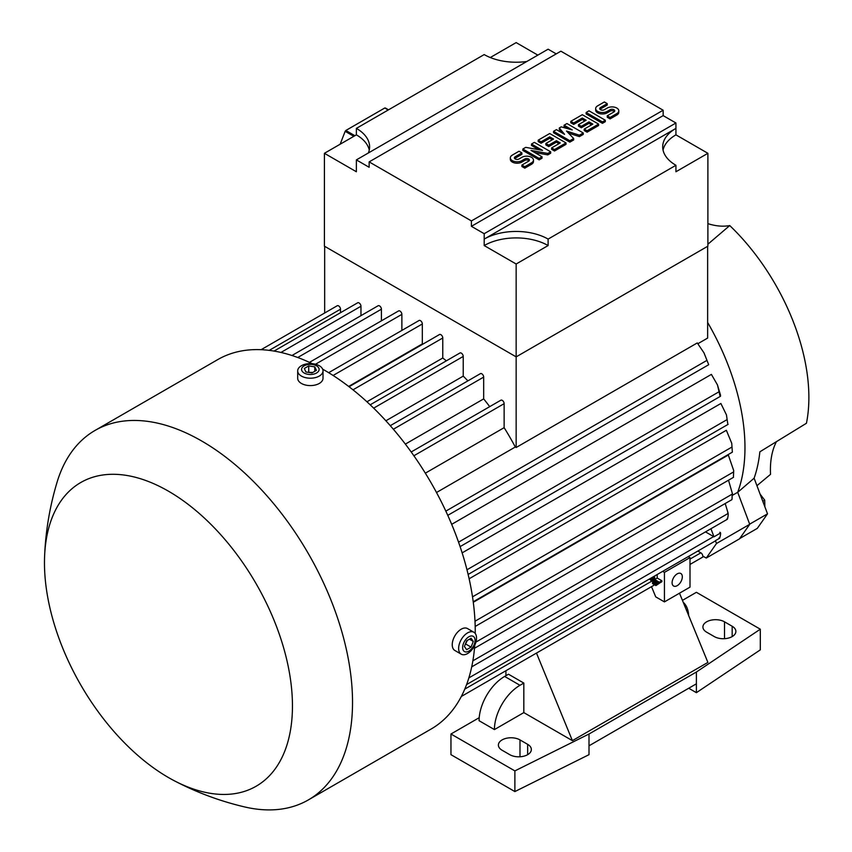 <?xml version="1.0" encoding="UTF-8"?>
<svg xmlns="http://www.w3.org/2000/svg" width="852" height="852" viewBox="0 0 852 852"><rect width="100%" height="100%" fill="white"/><g stroke="black" fill="none" stroke-linecap="round" stroke-linejoin="round"><path stroke-width="1.28" d="M776.364 441.783A92.08 53.165 -120 0 0 770.538 474.34L756.938 485.693M505.928 675.7L505.928 670.716L461.326 696.467L653.644 585.431A2.716 1.566 60 0 0 654.176 584.557M494.426 729.578L479.08 720.717A36.157 20.874 120 0 1 504.65 676.435L508.484 674.22L523.82 683.08L523.82 712.602L494.426 729.578A36.157 20.874 -60 0 1 519.986 685.296L523.82 683.08M536.472 653.079L572.395 740.644L523.82 712.602M527.654 744.339A12.652 7.306 180 0 1 531.36 749.504A12.652 7.306 180 0 1 523.554 756.256A12.652 7.306 180 0 1 509.762 754.67L502.094 750.239A12.652 7.306 180 0 1 498.388 745.074A12.652 7.306 180 0 1 506.195 738.322A12.652 7.306 180 0 1 519.986 739.909L527.654 744.339L527.654 754.67M732.177 626.252A12.652 7.306 180 0 1 735.883 631.417A12.652 7.306 180 0 1 728.077 638.169A12.652 7.306 180 0 1 714.285 636.582L706.617 632.163A12.652 7.306 180 0 1 702.911 626.987A12.652 7.306 180 0 1 710.717 620.245A12.652 7.306 180 0 1 724.509 621.822L732.177 626.252L732.177 636.582M682.441 600.362L696.393 592.31L760.303 629.202L696.393 672.015L589.009 734.009L514.874 770.9L450.964 734.009L479.207 717.693M679.502 593.205L707.895 662.419L572.395 740.644M683.229 602.289A36.157 20.874 -60 0 1 688.672 615.549M760.303 629.202L760.303 649.874L696.393 692.676L696.393 672.015M450.964 734.009L450.964 754.67L514.874 791.572L589.009 754.67L589.009 745.809L696.393 683.815M589.009 745.809L589.009 734.009M514.874 791.572L514.874 770.9M696.393 692.676L688.725 688.246M651.514 586.655L655.71 596.858L664.432 601.895L664.432 572.374L690.003 557.613L690.003 587.134L664.432 601.895M658.468 583.886L655.912 585.569L655.912 584.578L652.504 582.608L652.504 583.599L655.912 585.569M657.19 574.525L657.19 578.039L661.876 580.744L661.876 581.724L659.32 583.205L650.736 578.252M660.172 582.715L657.616 584.387L657.616 583.396L650.8 579.466L650.8 580.446L657.616 584.387M649.245 579.104L650.8 579.999M662.675 571.362L664.432 572.374M657.616 583.396L658.639 582.811M650.8 579.466L651.823 578.87M651.588 577.752L653.782 579.019L653.782 576.495M654.634 576.005L654.634 579.509L659.32 582.214L659.32 583.205M659.32 582.214L661.876 580.744M654.634 579.509L657.19 578.039M655.912 584.578L656.935 583.993M652.504 582.608L653.527 582.022M682.324 576.804A7.231 4.175 -60 0 1 679.172 584.089A7.231 4.175 -60 0 1 673.602 586.016A7.231 4.175 -60 0 1 672.1 582.715A7.231 4.175 -60 0 1 675.263 575.43A7.231 4.175 -60 0 1 680.833 573.492A7.231 4.175 -60 0 1 682.324 576.804M690.003 557.613L688.235 556.601M466.598 684.561L714.998 541.148A2.716 1.566 -120 0 0 715.424 540.658L716.489 543.501L706.265 558.049L702.783 556.111A2.716 1.566 -120 0 0 700.866 552.82L697.82 551.063M715.424 540.658L719.61 538.24M718.96 537.942L719.94 537.378M719.557 538.336C720.835 534.47 720.93 532.447 719.833 532.276M720.611 532.979L713.976 536.813A2.716 1.566 -120 0 0 713.646 536.59L705.488 531.872M710.941 528.73L713.976 536.813M727.129 518.474L727.736 518.122M727.565 518.761C728.407 514.672 728.407 512.829 727.587 513.234M732.443 495.31L737.694 492.286L749.728 524.31L739.504 538.858L706.265 558.049M749.728 524.31L716.489 543.501M472.871 660.832L728.183 513.426L725.201 503.521M475.235 633.462A213.32 123.157 -120 0 0 324.41 370.162A213.32 123.157 -120 0 0 322.631 369.15M312.173 363.666A213.32 123.157 -120 0 0 217.75 359.597L95.041 430.441A213.32 123.157 -120 0 0 57.02 482.36C49.682 506.802 45.529 531.691 44.57 557.048A175.352 101.239 -120 0 0 168.462 777.546A175.352 101.239 -120 0 0 173.467 780.326A175.352 101.239 -120 0 0 292.428 703.049A175.352 101.239 -120 0 0 168.462 491.189A175.352 101.239 -120 0 0 44.57 557.048M173.467 780.326C195.907 792.168 219.55 801.018 244.386 806.876A213.32 123.157 -120 0 0 308.349 799.922L431.069 729.067A213.32 123.157 -120 0 0 474.745 645.262M308.349 799.922A213.32 123.157 -120 0 0 341.045 628.989A213.32 123.157 -120 0 0 201.69 441.006A213.32 123.157 -120 0 0 95.041 430.441M297.689 370.897L297.689 378.277A12.652 7.306 0 0 0 301.395 383.443A12.652 7.306 0 0 0 315.187 385.029A12.652 7.306 0 0 0 323.004 378.277L323.004 370.897A12.652 7.306 0 0 0 319.298 365.732A12.652 7.306 0 0 0 305.506 364.145A12.652 7.306 0 0 0 297.689 370.897A12.652 7.306 0 0 0 301.395 376.062A12.652 7.306 0 0 0 315.187 377.649A12.652 7.306 0 0 0 323.004 370.897M316.55 365.838A8.776 5.069 0 0 0 304.143 365.838A8.776 5.069 0 0 0 304.143 373.006A8.776 5.069 0 0 0 316.55 373.006A8.776 5.069 0 0 0 316.55 365.838M304.302 368.49L308.722 365.934L314.771 366.861L316.401 370.354L311.97 372.91L305.921 371.983L304.302 368.49M312.759 372.462L307.934 372.292M314.771 366.861L314.771 371.291M308.722 365.934L308.722 371.834M473.904 632.269L467.514 628.574A12.652 7.306 120 0 0 457.758 631.971A12.652 7.306 120 0 0 452.242 644.698A12.652 7.306 120 0 0 454.861 650.491L461.252 654.187A12.652 7.306 120 0 0 470.996 650.79A12.652 7.306 120 0 0 476.524 638.063A12.652 7.306 120 0 0 473.904 632.269A12.652 7.306 120 0 0 464.148 635.656A12.652 7.306 120 0 0 458.632 648.393A12.652 7.306 120 0 0 461.252 654.187M475.065 640.384A8.776 5.069 120 0 0 468.856 636.795A8.776 5.069 120 0 0 462.647 647.552A8.776 5.069 120 0 0 468.856 651.13A8.776 5.069 120 0 0 475.065 640.384M466.64 640.811L471.071 638.254L473.286 641.407L471.071 647.115L466.64 649.671L464.425 646.519L466.64 640.811M465.16 644.623L467.428 640.353M471.071 647.115L465.959 644.165M473.286 641.407L469.452 639.192M467.886 380.865A178.973 103.326 -120 0 0 463.232 376.126L385.892 420.781M463.232 376.126L463.232 356.434A2.716 1.566 -120 0 0 461.315 353.111A2.716 1.566 -120 0 0 459.963 352.973L370.183 404.807M340.512 312.716L340.512 309.201A2.716 1.566 -120 0 0 338.595 305.879A2.716 1.566 -120 0 0 337.243 305.74L261.117 349.693M360.971 315.666L360.971 306.251A2.716 1.566 -120 0 0 359.054 302.929A2.716 1.566 -120 0 0 357.691 302.79L274.056 351.077M381.419 320.831L381.419 309.201A2.716 1.566 -120 0 0 379.502 305.879A2.716 1.566 -120 0 0 378.15 305.74L291.959 355.508M401.878 330.427L401.878 314.367A2.716 1.566 -120 0 0 399.961 311.044A2.716 1.566 -120 0 0 398.598 310.916L309.446 362.377M422.784 344.176A178.973 103.326 -120 0 0 422.326 343.899L422.326 323.962A2.716 1.566 -120 0 0 420.409 320.64A2.716 1.566 -120 0 0 419.056 320.501L328.67 372.686M446.331 360.843A178.973 103.326 -120 0 0 442.774 358L442.774 337.978A2.716 1.566 -120 0 0 440.857 334.666A2.716 1.566 -120 0 0 439.504 334.527L349.064 386.744M489.708 406.649A178.973 103.326 -120 0 0 483.68 398.885L483.68 377.095A2.716 1.566 -120 0 0 481.763 373.772A2.716 1.566 -120 0 0 480.411 373.645L390.28 425.68M548.113 239.093L548.113 245.557L516.152 264.003L484.192 245.557L484.192 239.093A45.199 26.092 180 0 1 548.113 239.093L675.934 165.288A45.199 26.092 180 0 1 662.696 146.832A45.199 26.092 180 0 1 675.934 128.386L675.934 134.85L707.895 153.307L707.895 246.175L516.152 356.871L516.152 447.502L515.3 447.012A178.973 103.326 -120 0 0 504.139 427.672L504.139 403.667A2.716 1.566 -120 0 0 502.222 400.344A2.716 1.566 -120 0 0 500.859 400.206L411.197 451.975M324.665 246.324L324.665 313.003M483.68 398.885L405.36 444.105M504.139 427.672L425.34 473.169M436.501 492.509L515.3 447.012M703.986 352.845L708.694 364.709L703.986 352.845L697.266 342.941L516.152 447.502M717.459 384.891L720.568 395.317L720.504 396.265L719.94 395.679L717.459 384.891L711.388 374.39L451.688 524.331M726.447 414.881L727.736 423.646L726.447 414.881L720.877 403.486L462.146 552.863M731.74 443.306L732.358 452.156L731.74 443.306L726.351 430.271L469.122 578.774M733.689 470.517L733.455 476.438L733.689 470.517L728.332 455.021L473.286 602.279M732.049 498.942L732.198 493.84M422.326 343.899L348.67 386.435M442.774 358L366.935 401.782M516.152 264.003L516.152 356.871L324.41 246.175L324.41 153.307L356.37 134.85A45.199 26.092 180 0 1 369.257 150.069M556.228 53.889L548.113 49.192L356.37 159.899L356.37 171.753L324.41 153.307M484.192 233.704L484.192 239.093L675.934 128.386L675.934 122.997L663.154 115.616L471.412 226.323L484.192 233.704L675.934 122.997M471.412 220.934L663.154 110.227L560.893 51.195L369.15 161.891L471.412 220.934L471.412 226.323M369.15 161.891L369.15 167.28L356.37 159.899M484.192 245.557A45.199 26.092 180 0 1 548.113 245.557M663.048 150.069A45.199 26.092 180 0 1 675.934 134.85M707.895 153.307L675.934 171.753L675.934 165.288M663.154 110.227L663.154 115.616M550.669 151.784L547.793 153.445L531.009 150.399L542.032 156.768L539.156 158.429L522.862 149.015L525.737 147.353L542.522 150.399L531.488 144.031L534.364 142.369L550.669 151.784L550.669 153.222L547.793 154.883L534.641 152.497M542.032 156.768L542.032 158.206L539.156 159.867L522.862 150.453L522.862 149.015M538.89 149.739L531.488 145.468L531.488 144.031M583.258 132.965L579.424 135.18L566.484 131.027L573.673 138.503L569.839 140.718L553.544 131.304L556.42 129.642L564.567 134.35L559.295 127.981L561.212 126.873L572.235 129.919L564.088 125.212L566.963 123.551L583.258 132.965L583.258 134.403L579.424 136.618L568.486 133.104M573.673 138.503L573.673 139.941L569.839 142.146L553.544 132.742L553.544 131.304M562.288 133.029L559.295 129.419L559.295 127.981M567.464 128.599L564.088 126.65L564.088 125.212M605.314 120.239L605.314 121.666L602.439 123.327L586.133 113.923L586.133 112.485L589.009 110.824L605.314 120.239L602.439 121.889L602.439 123.327M607.231 103.624L600.522 107.501A2.716 1.566 0 0 0 599.723 108.609A2.716 1.566 0 0 0 601.395 110.057A2.716 1.566 0 0 0 604.356 109.716L607.231 108.055A6.784 3.919 0 0 1 614.622 107.203A6.784 3.919 0 0 1 618.797 110.824A6.784 3.919 0 0 1 616.816 113.593L610.107 117.469L607.231 115.808L613.941 111.931A2.716 1.566 0 0 0 614.739 110.824A2.716 1.566 0 0 0 613.057 109.376A2.716 1.566 0 0 0 610.107 109.716L607.231 111.378A6.784 3.919 0 0 1 599.84 112.23A6.784 3.919 0 0 1 595.654 108.609A6.784 3.919 0 0 1 597.646 105.84L604.356 101.963L607.231 103.624L607.231 105.062L600.522 108.939A2.716 1.566 0 0 0 600.032 109.333M618.797 110.824L618.797 112.262A6.784 3.919 180 0 1 616.816 115.031L610.107 118.907L607.231 117.246L607.231 115.808M614.43 111.537A2.716 1.566 0 0 0 610.107 111.154L607.231 112.815A6.784 3.919 180 0 1 599.84 113.667A6.784 3.919 180 0 1 595.654 110.046L595.654 108.609M598.605 124.104L598.605 125.542L587.092 132.188L584.216 130.526L584.216 129.089L592.854 124.104L589.009 121.889L581.341 126.32L578.465 124.658L586.133 120.239L582.299 118.023L573.673 122.997L573.673 124.435L570.797 122.773L570.797 121.335L582.299 114.7L598.605 124.104L587.092 130.75L584.216 129.089M591.607 124.829L589.009 123.327L581.341 127.757L578.465 126.096L578.465 124.658M584.898 120.952L582.299 119.461L573.673 124.435M566.005 142.923L566.005 144.361L554.503 151.006L551.627 149.345L551.627 147.907L560.254 142.923L556.42 140.718L548.752 145.138L545.876 143.477L553.544 139.057L549.71 136.842L541.073 141.815L541.073 143.253L538.198 141.592L538.198 140.165L549.71 133.519L566.005 142.923L554.503 149.569L551.627 147.907M559.008 143.647L556.42 142.146L548.752 146.576L545.876 144.915L545.876 143.477M552.298 139.771L549.71 138.28L541.073 143.253M521.903 152.891L515.194 156.768A2.716 1.566 0 0 0 514.395 157.876A2.716 1.566 0 0 0 516.078 159.313A2.716 1.566 0 0 0 519.028 158.983L521.903 157.322A6.784 3.919 0 0 1 529.294 156.47A6.784 3.919 0 0 1 533.48 160.091A6.784 3.919 0 0 1 531.488 162.849L524.779 166.726L521.903 165.064L528.613 161.188A2.716 1.566 0 0 0 529.412 160.091A2.716 1.566 0 0 0 527.739 158.642A2.716 1.566 0 0 0 524.779 158.983L521.903 160.645A6.784 3.919 0 0 1 514.512 161.486A6.784 3.919 0 0 1 510.327 157.876A6.784 3.919 0 0 1 512.318 155.107L519.028 151.23L521.903 152.891L521.903 154.329L515.194 158.206A2.716 1.566 0 0 0 514.704 158.589M533.48 160.091L533.48 161.518A6.784 3.919 180 0 1 531.488 164.287L524.779 168.163L521.903 166.502L521.903 165.064M529.103 160.804A2.716 1.566 0 0 0 524.779 160.41L521.903 162.072A6.784 3.919 180 0 1 514.512 162.924A6.784 3.919 180 0 1 510.327 159.313L510.327 157.876M524.779 166.726L524.779 168.163M541.073 141.815L538.198 140.165M549.71 136.842L549.71 138.28M548.752 145.138L548.752 146.576M556.42 140.718L556.42 142.146M554.503 149.569L554.503 151.006M573.673 122.997L570.797 121.335M582.299 118.023L582.299 119.461M581.341 126.32L581.341 127.757M589.009 121.889L589.009 123.327M587.092 130.75L587.092 132.188M610.107 117.469L610.107 118.907M602.439 121.889L586.133 112.485M569.839 140.718L569.839 142.146M579.424 135.18L579.424 136.618M539.156 158.429L539.156 159.867M547.793 153.445L547.793 154.883M526.813 61.493A45.199 26.092 180 0 1 484.192 54.581L356.37 128.386A45.199 26.092 180 0 1 369.608 146.832A45.199 26.092 180 0 1 368.33 152.998M490.283 57.531L516.152 42.6L537.846 55.124M356.37 134.85L356.37 128.386M354.89 135.702L345.848 130.473L384.784 107.991L388.235 109.983M340.161 144.201L345.156 131.325A56.04 32.355 -60 0 1 345.848 130.473M345.156 131.325L353.814 136.32M384.784 107.991A56.04 32.355 -60 0 1 385.466 108.055L388.523 109.823M475.938 642.088L732.496 493.968L728.513 480.208M707.639 246.324L707.639 338.074L697.916 343.686M739.738 538.517L757.29 528.389L767.514 513.841L754.116 478.196A175.842 101.526 -120 0 0 759.856 451.816L806.439 423.263A162.7 93.933 -120 0 0 729.738 225.567L707.895 244.215M749.664 524.15L767.514 513.841M737.704 492.328L754.116 478.196M737.694 492.286A178.973 103.326 -120 0 0 707.639 322.471M707.895 223.639A92.08 53.165 -120 0 0 729.738 225.567M764.872 506.823L764.713 500.156L760.101 494.107M762.785 501.264L764.713 500.156M504.65 676.435L519.986 685.296M724.509 638.691L724.509 621.822M519.986 756.768L519.986 739.909M700.866 552.82L690.003 559.093M713.646 536.59L468.845 677.915M651.908 581.085L464.777 689.119M463.232 356.434L373.666 408.14M483.68 377.095L393.368 429.238M504.139 403.667L413.88 455.767M706.585 360.588L445.841 511.125M718.96 391.813L458.557 542.16M727.129 419.578L466.981 569.775M731.932 447.055L472.509 596.837M733.668 471.891L475.001 621.225M340.512 309.201L269.2 350.374M360.971 306.251L280.936 352.451M381.419 309.201L297.742 357.51M401.878 314.367L315.506 364.23M422.326 323.962L333.111 375.466M442.774 337.978L352.994 389.822M521.903 160.645L521.903 162.072M524.779 158.983L524.779 160.41M531.488 162.849L531.488 164.287M515.194 156.768L515.194 158.206M607.231 111.378L607.231 112.815M610.107 109.716L610.107 111.154M616.816 113.593L616.816 115.031M600.522 107.501L600.522 108.939M703.624 556.569L690.003 564.439M727.331 519.273L471.72 666.85M708.694 364.709L447.779 515.353M720.504 396.265L460.101 546.611M728.13 424.339L468.131 574.45M732.358 452.156L473.222 601.768M733.54 477.301L475.182 626.465M731.932 499.634L474.5 648.265"/></g></svg>
